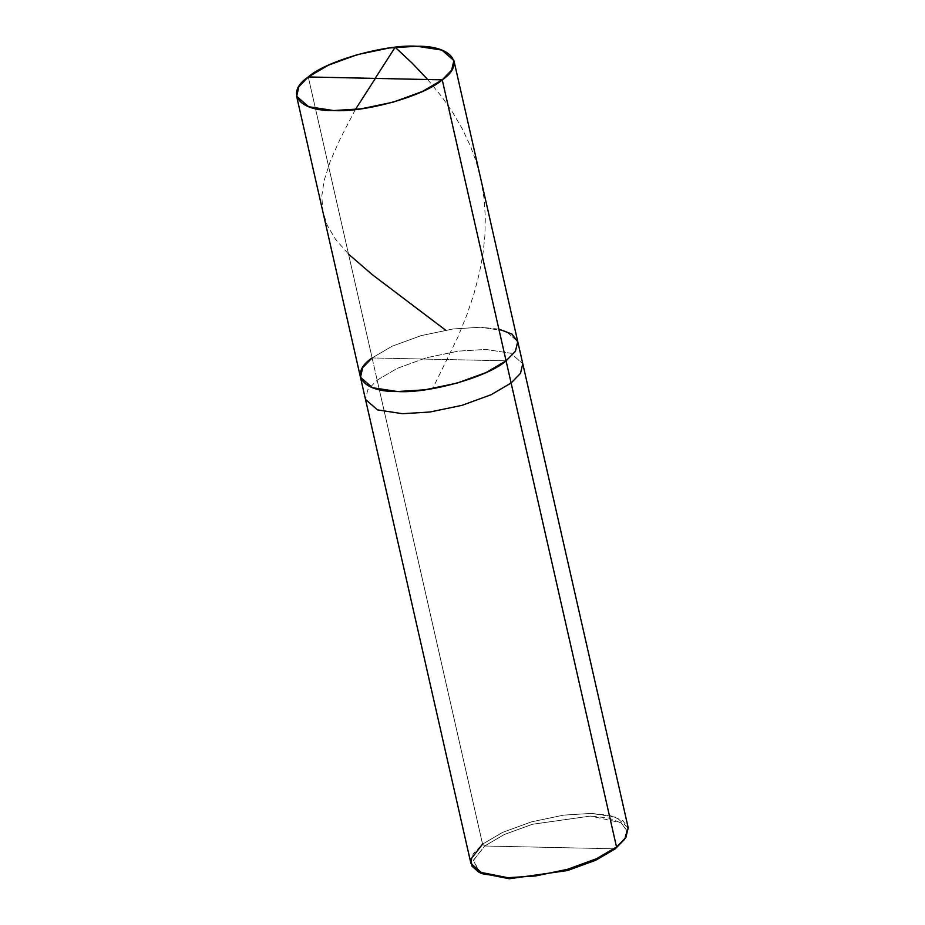 <?xml version="1.0" encoding="UTF-8"?>
<svg xmlns="http://www.w3.org/2000/svg" width="925" height="925" viewBox="0 0 925 925"><rect width="100%" height="100%" fill="white"/><g stroke="black" fill="none" stroke-linecap="round" stroke-linejoin="round"><path stroke-width="0.69" stroke-dasharray="4.62 3.47" d="M498.876 329.138L480.757 327.23L453.169 328.953L421.187 335.625L392.154 346.204L372.116 357.929L506.079 360.831L372.116 357.929L308.279 76.948L372.116 357.929L392.154 346.204L421.187 335.625L453.169 328.953L480.757 327.23L505.755 331.069L517.734 341.51L505.755 331.069L480.757 327.23L453.169 328.953L421.187 335.625L392.154 346.204L372.116 357.929L506.079 360.831L372.116 357.929L392.154 346.204L421.187 335.625L453.169 328.953L480.757 327.23L498.876 329.138M360.461 377.25L362.716 367.641L372.116 357.929L377.157 380.117L372.116 357.929M624.282 839.611L626.734 830.384L621.01 822.741L590.589 816.058L532.511 824.244L504.206 834.558L484.677 845.993L615.275 848.815L484.677 845.993L482.572 844.109L377.157 380.117L367.757 389.83L365.502 399.427L367.757 389.83L377.157 380.117L397.195 368.381L426.228 357.813L458.21 351.142L485.787 349.419L510.797 353.257L522.775 363.698L510.797 353.257L485.787 349.419L458.21 351.142L426.228 357.813L397.195 368.381L377.157 380.117L482.572 844.109L502.61 832.373L531.644 821.805L563.626 815.133L591.214 813.41L616.212 817.237L628.191 827.69M470.917 863.418L473.172 853.821L482.572 844.109L484.677 845.993L473.38 860.262L479.589 872.483M480.653 873.084L473.276 860.724L484.677 845.993L504.206 834.558L532.511 824.244L590.589 816.058L608.419 817.954L621.507 823.077L626.826 831.078L623.589 840.617M625.057 838.593L628.376 828.812L622.93 820.602L609.506 815.353L591.214 813.41L563.626 815.133L531.644 821.805L502.61 832.373L482.572 844.109M427.697 79.527L441.803 96.755L452.672 112.353L462.627 129.477L470.524 146.347L476.213 161.887L480.965 179.704L484.11 198.863L485.336 217.352L484.885 236.037L482.838 254.803L479.312 273.557L473.866 294.127L467.033 314.419L457.875 337.093L432.611 388.65M355.362 109.532L340.319 138.577L330.375 160.869L324.074 180.641L321.819 195.973L322.813 211.386L327.3 225.423L335.59 239.367L348.54 254.132"/><path stroke-width="1.39" d="M482.572 844.109L470.894 859.209L472.051 866.239L478.456 871.905L507.906 877.709L535.482 875.975L567.464 869.315L596.498 858.735L616.536 846.999L511.12 383.008L520.521 373.307L522.775 363.698L520.521 373.307L511.12 383.008L506.079 360.831L515.491 351.118L517.734 341.51L515.491 351.118L506.079 360.831L515.329 351.361L517.827 341.961L512.045 334.145L498.876 329.138L512.045 334.145L517.827 341.961L515.329 351.361L506.079 360.831L486.041 372.567L457.008 383.135L425.026 389.807L397.449 391.529L372.44 387.691L360.461 377.25L372.44 387.691L397.449 391.529L425.026 389.807L457.008 383.135L486.041 372.567L506.079 360.831L442.243 79.851C424.621 95.818 364.878 112.7 333.613 110.549C298.613 111.266 284.68 92.789 308.279 76.948L442.243 79.851L506.079 360.831C488.458 376.799 428.726 393.68 397.449 391.529C362.45 392.258 348.517 373.781 372.116 357.929C348.517 373.781 362.45 392.258 397.449 391.529C428.726 393.68 488.458 376.799 506.079 360.831L511.12 383.008L491.083 394.744L462.049 405.323L430.067 411.995L402.479 413.718L377.481 409.879L365.502 399.427L377.481 409.879L402.479 413.718L430.067 411.995L462.049 405.323L491.083 394.744L511.12 383.008L616.536 846.999L596.498 858.735L567.464 869.315L535.482 875.975L507.906 877.709L482.896 873.871L470.917 863.418L360.461 377.25L362.716 367.641L372.116 357.929M308.279 76.948L298.879 86.661L296.624 96.269L308.603 106.71L333.613 110.549L361.189 108.826L393.171 102.155L422.205 91.575L442.243 79.851L308.279 76.948C325.901 60.981 385.644 44.099 416.921 46.25C451.92 45.533 465.842 64.01 442.243 79.851L451.643 70.138L453.897 60.53L441.919 50.089L416.921 46.25L389.333 47.973L357.351 54.644L328.317 65.224L308.279 76.948M453.897 60.53L628.191 827.69L625.936 837.298L615.275 848.815L624.282 839.611M479.589 872.483L509.363 878.75L567.43 870.564L595.746 860.25L615.275 848.815L595.746 860.25L567.43 870.564L509.363 878.75L480.653 873.084L478.456 871.905M616.536 846.999L625.057 838.593L616.536 846.999M375.145 78.417L395.16 47.268L412.307 63.27L427.697 79.527M375.377 78.382L355.362 109.532M348.54 254.132L372.359 274.725L445.584 330.121M296.624 96.269L360.461 377.25"/></g></svg>
